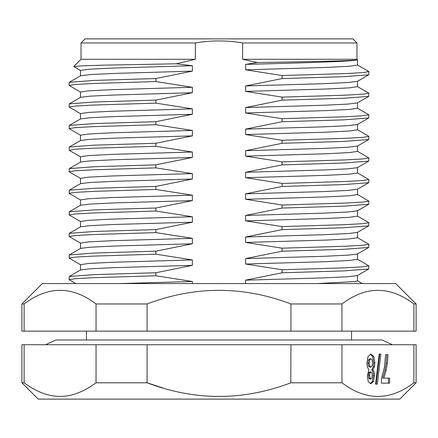 <?xml version="1.0" encoding="UTF-8"?>
<svg xmlns="http://www.w3.org/2000/svg" width="438" height="438" viewBox="0 0 438 438"><rect width="100%" height="100%" fill="white"/><g stroke="black" fill="none" stroke-linecap="round" stroke-linejoin="round"><path stroke-width="0.66" d="M81.03 59.283L81.03 42.968L85.109 38.889L352.891 38.889L356.97 42.968L242.619 42.968C226.868 40.252 211.111 40.252 195.353 42.968L195.353 59.283L81.03 59.283L73.759 66.554L80.614 70.584M81.03 42.968L195.353 42.968M192.364 283.567L192.364 281.497L155.884 275.776L92.67 277.725L75.139 278.699L69.138 279.674L75.752 283.567M69.138 279.674L69.253 276.504L94.285 274.621L155.884 272.737L155.884 275.776M155.884 272.737L192.364 265.357L192.364 259.92L155.884 254.193L92.67 256.148L75.139 257.122L69.138 258.097L80.614 264.798M69.138 258.097L69.253 254.927L94.29 253.044L155.884 251.16L155.884 254.193M155.884 251.16L192.364 243.78L192.364 238.343L155.884 232.616L92.67 234.565L75.139 235.545L69.138 236.52L80.614 243.221M69.138 236.52L69.253 233.35L94.285 231.467L155.884 229.583L155.884 232.616M155.884 229.583L192.364 222.197L192.364 216.761L155.884 211.039L92.67 212.988L75.139 213.963L69.138 214.938L80.614 221.639M69.138 214.938L69.253 211.768L94.285 209.884L155.884 208.001L155.884 211.039M155.884 208.001L192.364 200.62L192.364 195.184L155.884 189.457L92.67 191.411L75.139 192.386L69.138 193.361L80.614 200.056M69.138 193.361L69.253 190.191L94.285 188.307L155.884 186.424L155.884 189.457M155.884 186.424L192.364 179.043L192.364 173.601L155.884 167.88L92.67 169.829L75.139 170.804L69.138 171.784L80.614 178.48M69.138 171.784L69.253 168.608L94.296 166.725L155.884 164.841L155.884 167.88M155.884 164.841L192.364 157.461L192.364 152.024L155.884 146.297L92.67 148.252L75.139 149.227L69.292 150.36M69.138 150.201L69.253 147.031L94.285 145.148L155.884 143.264L155.884 146.297M155.884 143.264L192.364 135.884L192.364 130.447L155.884 124.721L92.67 126.67L75.139 127.65L69.138 128.624L80.614 135.32M69.138 128.624L69.253 125.454L94.285 123.571L155.884 121.687L155.884 124.721M155.884 121.687L192.364 114.302L192.364 108.865L155.884 103.144L92.67 105.093L75.139 106.067L69.138 107.042L80.614 113.743M69.138 107.042L69.253 103.872L94.285 101.988L155.884 100.105L155.884 103.144M155.884 100.105L192.364 92.725L192.364 87.288L155.884 81.561L92.67 83.516L75.139 84.49L69.138 85.465L80.614 92.166M69.138 85.465L69.253 82.295L94.285 80.411L155.884 78.528L155.884 81.561M155.884 78.528L192.364 71.148L192.364 65.711L176.268 63.795L195.353 59.283M356.97 42.968L356.97 59.283L242.619 59.283L242.619 42.968M242.619 59.283L257.292 62.535L245.614 64.381L245.614 69.817L282.088 75.544L345.325 73.589L362.861 72.615L368.862 71.64L367.493 71.175M368.862 71.64L368.747 74.81L343.71 76.694L282.088 78.577L282.088 75.544M282.088 78.577L245.614 85.957L245.614 91.394L282.088 97.121L345.325 95.172L362.856 94.192L368.862 93.217L357.386 86.521M368.862 93.217L368.747 96.387L343.71 98.271L282.088 100.154L282.088 97.121M282.088 100.154L245.614 107.54L245.614 112.977L282.088 118.698L345.325 116.749L362.856 115.774L368.862 114.8L357.386 108.098M368.862 114.8L368.747 117.97L343.71 119.853L282.088 121.737L282.088 118.698M282.088 121.737L245.614 129.117L245.614 134.554L282.088 140.28L345.325 138.326L362.856 137.351L368.862 136.377L357.386 129.675M368.862 136.377L368.747 139.547L343.71 141.43L282.088 143.314L282.088 140.28M282.088 143.314L245.614 150.694L245.614 156.136L282.088 161.857L345.325 159.908L362.856 158.934L368.862 157.954L357.386 151.258M368.862 157.954L368.747 161.129L343.71 163.013L282.088 164.896L282.088 161.857M282.088 164.896L245.614 172.276L245.614 177.713L282.088 183.44L345.325 181.485L362.856 180.511L368.862 179.536L357.386 172.835M368.862 179.536L368.747 182.706L343.71 184.59L282.088 186.473L282.088 183.44M282.088 186.473L245.614 193.853L245.614 199.29L282.088 205.017L345.325 203.068L362.856 202.088L368.862 201.113L357.386 194.417M368.862 201.113L368.747 204.283L343.71 206.167L282.088 208.05L282.088 205.017M282.088 208.05L245.614 215.436L245.614 220.872L282.088 226.594L345.325 224.645L362.856 223.67L368.862 222.696L357.386 215.994M368.862 222.696L368.747 225.866L343.71 227.749L282.088 229.632L282.088 226.594M282.088 229.632L245.614 237.013L245.614 242.449L282.088 248.176L345.325 246.222L362.856 245.247L368.862 244.273L357.386 237.571M368.862 244.273L368.747 247.443L343.71 249.326L282.088 251.209L282.088 248.176M282.088 251.209L245.614 258.59L245.614 264.026L282.088 269.753L345.325 267.804L362.856 266.824L368.862 265.85L357.386 259.154M368.862 265.85L368.747 269.02L343.71 270.903L282.088 272.792L282.088 269.753M282.088 272.792L245.614 280.172L245.614 283.567M192.364 281.497L120.056 283.567M192.364 265.357L113.951 267.651L90.179 268.795L80.614 269.939L69.253 276.504M192.364 259.92L112.051 262.285L88.618 263.468L80.488 264.651L80.488 270.087M192.364 243.78L113.962 246.068L90.184 247.218L80.581 248.379M192.364 222.197L113.951 224.491L90.179 225.636L80.614 226.785L69.253 233.35M192.364 216.761L112.051 219.126L88.618 220.309L80.488 221.491L80.488 226.928M192.364 200.62L113.951 202.914L90.179 204.059L80.614 205.203L69.253 211.768M192.364 195.184L112.051 197.549L88.618 198.732L80.488 199.914L80.488 205.351M192.364 179.043L113.951 181.332L90.179 182.476L80.614 183.626L69.253 190.191M192.364 173.601L112.051 175.966L88.618 177.149L80.488 178.332L80.488 183.774M192.364 157.461L113.962 159.755L90.19 160.899L80.614 162.044L69.253 168.608M192.364 152.024L112.062 154.39L88.624 155.572L80.488 156.755L80.488 162.191M192.364 135.884L113.951 138.173L90.179 139.322L80.614 140.467L69.253 147.031M192.364 130.447L112.051 132.813L88.618 133.995L80.488 135.178L80.488 140.614M192.364 114.302L113.951 116.596L90.179 117.74L80.614 118.89L69.253 125.454M192.364 108.865L112.051 111.23L88.618 112.413L80.488 113.595L80.488 119.032M192.364 92.725L113.951 95.019L90.179 96.163L80.614 97.307L69.253 103.872M192.364 87.288L112.051 89.653L88.618 90.836L80.488 92.018L80.488 97.455M192.364 71.148L113.951 73.436L90.179 74.586L80.614 75.73L69.253 82.295M192.364 65.711L112.051 68.076L88.618 69.259L80.488 70.441L80.488 75.878M176.268 63.795L102.952 65.174L81.599 65.864L73.759 66.554M356.97 59.283L357.331 59.825C356.138 60.729 314.057 61.632 257.292 62.535M357.512 59.825L357.512 65.087L349.382 66.269L325.938 67.452L245.614 69.817M357.331 59.825C355.223 61.342 306.562 62.864 245.614 64.381M368.747 74.81L357.386 81.375L347.821 82.519L324.038 83.669L245.614 85.957M357.512 81.227L357.512 86.664L349.382 87.846L325.938 89.029L245.614 91.394M368.747 96.387L357.386 102.952L347.821 104.102L324.038 105.246L245.614 107.54M357.512 102.81L357.512 108.246L349.382 109.429L325.938 110.611L245.614 112.977M368.747 117.97L357.386 124.534L347.821 125.679L324.038 126.823L245.614 129.117M357.512 124.387L357.512 129.823L349.382 131.006L325.938 132.188L245.614 134.554M368.747 139.547L357.386 146.111L347.821 147.256L324.038 148.405L245.614 150.694M357.512 145.964L357.512 151.4L349.382 152.583L325.938 153.771L245.614 156.136M368.747 161.124L357.386 167.688L347.821 168.838L324.038 169.982L245.614 172.276M357.512 167.546L357.512 172.983L349.382 174.165L325.938 175.348L245.614 177.713M368.747 182.706L357.386 189.271L347.821 190.415L324.038 191.565L245.614 193.853M357.512 189.123L357.512 194.56L349.382 195.742L325.938 196.925L245.614 199.29M368.747 204.283L357.386 210.848L347.821 211.997L324.038 213.142L245.614 215.436M357.512 210.705L357.512 216.142L349.382 217.325L325.938 218.507L245.614 220.872M357.386 232.43L347.821 233.574L324.038 234.719L245.614 237.013M357.512 232.282L357.512 237.719L349.382 238.902L325.938 240.084L245.614 242.449M368.747 247.443L357.386 254.007L347.821 255.151L324.038 256.301L245.614 258.59M357.512 253.859L357.512 259.296L349.382 260.479L325.938 261.661L245.614 264.026M368.747 269.02L357.386 275.584L347.821 276.734L324.038 277.878L245.614 280.172M357.512 275.442L357.512 280.878L354.868 281.552L317.15 283.567M21.9 303.956L42.289 283.567L395.711 283.567L416.1 303.956L413.888 303.956L413.888 331.144L21.9 331.144L21.9 303.956L24.112 303.956C48.092 285.8 72.067 285.8 96.042 303.956L96.042 331.144M413.888 303.956C389.908 285.8 365.933 285.8 341.958 303.956L290.931 303.956C242.975 285.8 195.025 285.8 147.069 303.956L96.042 303.956M24.112 303.956L24.112 331.144M147.069 303.956L147.069 331.144M290.931 303.956L290.931 331.144M341.958 303.956L341.958 331.144M416.1 303.956L416.1 331.144L413.888 331.144M192.364 238.343L112.046 240.708L88.607 241.891L80.488 243.074L80.488 248.51M24.112 344.739L24.112 382.796L21.9 382.796L21.9 344.739L290.931 344.739L290.827 382.834M416.1 382.796L416.1 344.739L413.888 344.739L413.888 382.796C389.908 400.956 365.933 400.956 341.958 382.796C365.933 400.956 389.908 400.956 413.888 382.796L416.1 382.796L399.79 399.111L38.21 399.111L21.9 382.796M290.931 344.739L413.888 344.739M96.042 344.739L96.042 382.796L147.069 382.796C195.025 400.956 242.975 400.956 290.931 382.796L341.958 382.796L341.958 344.739M147.069 344.739L147.069 382.796L163.095 388.063M24.112 382.796C42.628 396.521 60.663 399.872 78.216 392.837C84.008 390.592 89.954 387.247 96.042 382.796M389.596 383.157L389.596 378.147L383.885 378.147L386.179 370.077L387.373 363.316L388.013 354.66L385.632 354.66L384.487 366.913L381.449 378.487L381.449 383.157L389.596 383.157M377.31 384.159L380.896 354.041L379.193 354.041L375.601 384.159L377.31 384.159M372.886 369.88L374.446 366.732L374.835 362.79L373.778 356.477L370.926 354.041L368.04 356.537L366.929 362.971L367.307 366.935L368.884 369.979L367.296 375.908L368.259 381.591L370.844 383.798L373.521 381.476L374.495 375.667C374.495 372.765 373.959 370.838 372.886 369.88L371.709 369.88C372.782 370.838 373.318 372.765 373.318 375.667L372.344 381.476L370.263 383.721M388.418 378.147L388.418 383.157L381.449 383.157M385.632 354.66L386.836 354.66L386.196 363.316L385.002 370.077L382.708 378.147L383.885 378.147M379.193 354.041L379.719 354.041L376.132 384.159L375.601 384.159M370.34 354.112L372.601 356.477L373.658 362.79L373.269 366.732L371.709 369.88M370.887 358.804L369.71 358.804L368.522 359.965L368.073 363.091L368.522 366.048L369.699 367.137L370.876 367.137L369.699 366.048L369.25 363.091L369.699 359.965L370.887 358.804L372.054 359.866L372.514 363.129L372.076 366.069L370.876 367.137M370.876 371.9L369.699 371.9L368.78 372.864L368.44 375.486L368.801 378.098L369.699 379.029L370.876 379.029L369.979 378.098L369.617 375.486L369.957 372.864L370.876 371.9L371.824 372.88L372.174 375.366L371.824 377.994L370.876 379.029M387.373 363.316L386.196 363.316M386.179 370.077L385.002 370.077M374.446 366.732L373.269 366.732M374.495 375.667L373.318 375.667M373.521 381.476L372.344 381.476M373.778 356.477L372.601 356.477M374.835 362.79L373.658 362.79M369.699 366.048L368.522 366.048M369.25 363.091L368.073 363.091M369.699 359.965L368.522 359.965M369.979 378.098L368.801 378.098M369.617 375.486L368.44 375.486M369.957 372.864L368.78 372.864M80.614 248.362L69.253 254.927M69.253 150.338L80.614 156.903M357.386 64.939L368.752 71.509M368.747 225.866L357.386 232.425M357.512 280.802L362.297 283.567M351.533 339.981L351.533 331.144M86.467 339.981L86.467 331.144M45.552 344.739L55.883 339.981L382.117 339.981L392.448 344.739"/></g></svg>

